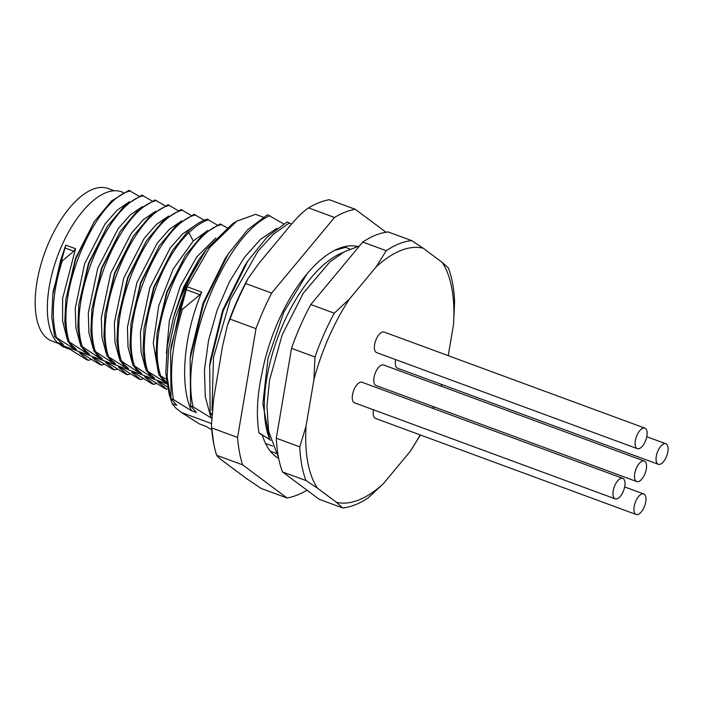 <?xml version="1.0" encoding="UTF-8"?>
<svg xmlns="http://www.w3.org/2000/svg" width="703" height="703" viewBox="0 0 703 703"><rect width="100%" height="100%" fill="white"/><g stroke="black" fill="none" stroke-linecap="round" stroke-linejoin="round"><path stroke-width="1.05" d="M411.686 240.602L388.223 231.964A140.644 64.395 110.2 0 0 375.815 235.074A140.644 64.395 110.2 0 0 362.748 242.052L386.211 250.69A140.644 64.395 -69.8 0 1 411.686 240.602L423.18 248.194A134.396 61.539 110.2 0 0 376.254 266.771L386.211 250.69M270.76 440.359L269.741 439.577A110.178 50.449 -69.8 0 1 279.407 333.169A110.178 50.449 -69.8 0 1 342.879 252.588M349.857 249.064L344.294 246.735M269.741 439.577L262.852 403.803L268.019 358.319L283.889 311.991L307.044 273.862M334.69 250.365L345.375 247.412M269.688 439.551L258.994 432.837L262.5 435.552A113.297 51.873 -69.8 0 0 278.687 458.444M211.375 418.065L193.035 406.791L190.592 405.886L196.357 412.538L191.471 410.737L173.483 399.585L171.04 398.68L176.804 405.332L172.217 403.636L175.838 408.083L181.541 412.538L211.331 423.514M265.576 443.496L272.676 446.115M211.55 414.963L210.153 413.092L211.656 413.645M307.035 490.228A152.366 69.764 -69.8 0 1 287.061 497.996L242.605 464.841L216.665 455.28C217.385 456.537 220.311 459.059 225.435 462.855L246.876 478.848L261.121 488.436L287.061 497.996M386.017 232.236L355.208 209.257A152.366 69.764 -69.8 0 0 334.514 217.455L271.657 293.098A152.366 69.764 -69.8 0 0 255.989 328.661L237.579 437.468A152.366 69.764 110.2 0 0 242.605 464.841M258.994 432.837C256.12 415.491 257.122 395.578 261.999 373.126A113.297 51.873 -69.8 0 1 357.344 246.437M255.989 328.661L230.039 319.109L227.447 325.243C233.132 308.977 239.925 293.502 247.843 278.827L259.24 262.957L289.566 226.463C296.622 217.851 302.958 211.665 308.573 207.895A152.366 69.764 110.2 0 1 329.268 199.705L355.208 209.257M216.665 455.28A152.366 69.764 -69.8 0 1 213.668 443.435L211.427 425.456L213.668 398.742L222.543 346.254L227.447 325.243M334.514 217.455L308.573 207.895M247.843 278.827L245.716 283.537L271.657 293.098M230.039 319.109A152.366 69.764 -69.8 0 1 245.716 283.537M211.427 425.456L211.638 427.907L237.579 437.468M213.668 443.435A152.366 69.764 -69.8 0 1 211.638 427.907M291.578 224.072L287.07 221.955L267.254 236.849L247.825 261.077L223.246 310.682L209.696 365.85L210.153 413.092M211.99 410.306L213.484 357.519L230.25 299.944L257.922 251.217L273.722 233.941L289.513 222.851M247.825 261.077L244.591 265.98L222.579 310.436L210.417 360.033L209.696 365.85M211.023 417.942L205.276 396.606L204.441 370.094L208.51 340.533L217.078 310.313L229.389 281.868L244.336 257.509L260.655 239.178L276.92 228.361M283.599 223.844L267.509 214.749L247.693 229.644L228.264 253.871L203.694 303.476L190.135 358.644L190.592 405.886M193.035 406.791C179.599 345.463 226.155 234.284 269.961 215.645M228.264 253.871L225.039 258.774L203.018 303.23L190.856 352.827L190.135 358.644M171.04 398.68L170.583 351.438L171.304 345.621L187.077 286.727L180.056 308.318L182.508 309.215C172.156 343.108 169.151 373.231 173.483 399.585M182.508 309.215L199.933 294.724L201.743 292.132C183.931 334.426 179.221 384.611 191.471 410.737M263.221 217.139L255.62 214.336L236.612 221.252L209.556 247.641L186.093 288.511L175.161 318.723L168.667 348.96L167.147 376.65L170.75 399.445L172.217 403.636M236.612 221.252L232.324 223.958L206.418 249.24L183.958 288.371L173.509 317.238L167.27 346.21L165.803 372.757L169.247 394.594L170.75 399.445M181.541 412.538L199.424 423.927L206.076 426.378L211.761 429.788M275.892 453.286L270.356 451.256M69.122 342.888L73.138 348.205L54.702 336.552L63.358 344.602L57.013 342.264L59.966 344.549L166.848 383.926M73.138 348.205L76.399 349.4L67.743 341.359L69.369 341.957L86.17 353.003L89.43 354.207L80.775 346.157L82.409 346.755L99.211 357.809L102.471 359.013L93.815 350.964L95.441 351.562L112.243 362.616L115.503 363.811L106.856 355.762L125.283 367.414L128.544 368.618L119.888 360.569L121.514 361.166L138.324 372.221L141.575 373.425L132.929 365.375L134.554 365.973L151.356 377.019L154.616 378.223L145.96 370.173L164.397 381.826L166.664 382.66M166.602 382.186L159.001 374.98L166.251 379.119M57.013 342.264A82.822 37.927 -69.8 0 1 60.933 247.641A82.822 37.927 -69.8 0 1 121.637 191.849L123.456 192.525M59.966 344.549L62.971 346.702L69.711 349.189L86.733 359.734L88.358 360.331L79.483 352.792L82.743 353.987L99.764 364.532L101.399 365.129L92.524 357.59L95.784 358.794L112.805 369.339L114.431 369.936L105.555 362.397L108.816 363.592L125.837 374.137L127.471 374.743L118.596 367.194L121.856 368.398L138.878 378.943L140.503 379.541L131.628 372.001L134.888 373.205L151.918 383.75L153.544 384.348L144.669 376.808L147.929 378.003L164.95 388.548L166.576 389.154L157.7 381.606L160.961 382.81L167.358 386.931M69.94 349.338L64.36 347.282A82.822 37.927 -69.8 0 1 62.971 346.702M56.337 337.15C50.88 316.06 52.857 290.638 62.251 260.892L73.806 251.208L75.573 248.721L62.611 298.459L62.585 321.016L67.11 338.978M94.158 221.805L75.441 258.511L65.818 299.575L75.88 258.678L94.158 221.805L111.496 200.996L128.886 190.32L138.983 196.181M54.702 336.552L51.776 317.404L52.787 294.768L53.27 290.884L65.792 245.119L60.625 260.295L62.251 260.892M52.787 294.768L60.625 260.295M226.955 227.728L220.136 223.941L202.754 234.617L185.416 255.426L166.69 292.14L157.077 333.196L167.138 292.299L185.416 255.426M217.201 224.995L207.104 219.134C200.724 221.094 194.116 225.417 187.288 232.104L188.922 232.711C195.75 226.023 202.35 221.7 208.729 219.74M204.16 220.197L194.063 214.336L176.681 225.013L159.344 245.822L140.618 282.536L131.004 323.591L141.066 282.694L159.344 245.822M191.128 215.39L181.031 209.529L163.641 220.206L146.303 241.015L127.586 277.729L117.963 318.793L128.034 277.887L146.303 241.015M178.087 210.592L167.991 204.731L150.609 215.408L133.271 236.217L114.545 272.922L104.932 313.986L114.993 273.089L133.271 236.217M165.056 205.786L154.959 199.924L137.568 210.601L120.231 231.41L101.513 268.124L91.891 309.179L101.961 268.282L120.231 231.41M152.015 200.979L141.918 195.118L124.536 205.803L107.199 226.603L88.473 263.317L78.859 304.381L88.921 263.484L107.199 226.603M161.198 382.968L157.7 381.606M167.745 388.838L166.576 389.154M148.157 378.161L144.669 376.808M156.497 383.478L153.544 384.348M135.125 373.355L131.628 372.001M143.465 378.671L140.503 379.541M122.085 368.557L118.596 367.194M109.053 363.75L105.555 362.397M117.392 369.066L114.431 369.936M96.012 358.952L92.524 357.59M104.352 364.259L101.399 365.129M82.98 354.145L79.483 352.792M91.32 359.461L88.358 360.331M130.424 373.864L127.471 374.743M178.158 302.905L198.448 260.233L205.294 250.76M198.448 260.233L183.527 287.404L174.318 314.478M166.418 353.433L169.397 320.498L180.276 286.174L196.822 256.867L215.733 238.071M160.627 375.578C144.862 329.918 186.225 231.946 221.77 224.538M159.001 374.98L156.066 355.832L157.077 333.196M158.36 372.599L153.28 343.152L158.746 305.708L173.272 268.836L193.263 240.997L207.789 230.47M164.397 381.826L160.381 376.509M147.595 370.78C135.653 334.4 158.509 260.892 188.922 232.711L193.263 240.997M145.96 370.173L143.025 351.025L144.036 328.389L154.106 287.492L172.376 250.619L187.288 232.104M172.376 250.619L153.658 287.334L144.036 328.389M151.356 377.019L147.34 371.702M145.328 367.792L141.057 351.931L140.442 332.203L149.871 287.597L170.249 247.948L182.49 234.037L194.757 225.672M134.554 365.973C118.789 320.313 160.152 222.333 195.698 214.933M132.929 365.375L129.993 346.228L131.004 323.591M138.324 372.221L134.308 366.904M132.287 362.994L128.025 347.133L127.41 327.396L136.839 282.791L157.208 243.15L169.458 229.24L181.717 220.865M121.514 361.166C105.749 315.506 147.112 217.535 182.657 210.135M119.888 360.569L116.953 341.421L117.963 318.793M125.283 367.414L121.267 362.098M119.255 358.187L114.984 342.326L114.369 322.589L123.798 277.993L144.177 238.343L156.418 224.433L168.685 216.058M108.482 356.368C92.717 310.7 134.08 212.728 169.625 205.329M106.856 355.762L103.921 336.614L104.932 313.986M112.243 362.616L108.236 357.291M106.215 353.381L101.953 337.528L101.337 317.791L110.758 273.186L131.136 233.537L143.386 219.635L155.644 211.26M95.441 351.562C79.676 305.902 121.039 207.93 156.584 200.522M93.815 350.964L90.88 331.816L91.891 309.179M99.211 357.809L95.195 352.493M93.183 348.583L88.912 332.721L88.297 312.984L97.726 268.379L118.104 228.739L130.345 214.828L142.612 206.454M82.409 346.755C66.644 301.095 108.007 203.123 143.553 195.724M80.775 346.157L77.848 327.009L78.859 304.381M86.17 353.003L82.163 347.686M80.142 343.776L75.88 327.914L75.265 308.178L84.685 263.581L105.063 223.932L117.313 210.021L129.572 201.656M69.369 341.957C53.604 296.297 94.967 198.316 130.512 190.917M67.743 341.359L64.808 322.211L65.818 299.575M58.621 343.503L51.864 341.017A81.267 37.206 110.2 0 1 47.435 338.6A81.267 37.206 -69.8 0 1 47.022 246.797A81.267 37.206 -69.8 0 1 108.06 188.509L114.211 190.777M170.583 351.438L180.056 308.318M276.314 438.215L299.786 446.862L306.069 426.08A134.396 61.539 -69.8 0 0 317.457 488.154L336.421 502.294A134.396 61.539 110.2 0 0 383.346 483.708L368.179 497.865A140.644 64.395 -69.8 0 1 342.695 507.953L319.232 499.306L282.501 471.924A140.644 64.395 110.2 0 1 276.314 438.215L291.517 348.337A140.644 64.395 110.2 0 1 310.814 304.54L362.748 242.052M306.069 426.08L313.916 379.682A134.396 61.539 -69.8 0 1 349.453 299.03L334.276 313.186L310.814 304.54M349.453 299.03L376.254 266.771M334.276 313.186A140.644 64.395 110.2 0 0 314.988 356.983L291.517 348.337M313.916 379.682L314.988 356.983M448.242 355.674L453.532 324.399A134.396 61.539 -69.8 0 0 442.143 262.333L423.18 248.194M441.686 384.479A134.396 61.539 -69.8 0 1 441.132 386.184M433.566 406.712A134.396 61.539 -69.8 0 1 432.881 408.364M420.122 434.885A134.396 61.539 -69.8 0 1 410.157 451.449L383.346 483.708M637.331 448.655L376.597 352.59A10.94 5.009 -69.8 0 1 374.594 344.619A10.94 5.009 -69.8 0 1 384.163 332.062L644.888 428.127A10.94 5.009 -69.8 0 1 646.892 436.106A10.94 5.009 -69.8 0 1 637.331 448.655A10.94 5.009 -69.8 0 1 635.327 440.684A10.94 5.009 -69.8 0 1 644.888 428.127M658.289 464.288A10.94 5.009 -69.8 0 1 656.286 456.309A10.94 5.009 -69.8 0 1 665.846 443.76A10.94 5.009 -69.8 0 1 667.85 451.73A10.94 5.009 -69.8 0 1 658.289 464.288L397.555 368.223A10.94 5.009 -69.8 0 1 395.552 360.244A10.94 5.009 -69.8 0 1 395.675 359.62M636.171 514.491A10.94 5.009 -69.8 0 1 634.168 506.512A10.94 5.009 -69.8 0 1 643.728 493.954A10.94 5.009 -69.8 0 1 645.732 501.933A10.94 5.009 -69.8 0 1 636.171 514.491L375.437 418.417A10.94 5.009 -69.8 0 1 373.442 410.447A10.94 5.009 -69.8 0 1 373.557 409.823M636.751 481.573L376.017 385.508A10.94 5.009 -69.8 0 1 374.014 377.529A10.94 5.009 -69.8 0 1 383.583 364.98L644.308 461.045A10.94 5.009 -69.8 0 1 646.312 469.015A10.94 5.009 -69.8 0 1 636.751 481.573A10.94 5.009 -69.8 0 1 634.747 473.594A10.94 5.009 -69.8 0 1 644.308 461.045M615.213 498.858L354.479 402.793A10.94 5.009 -69.8 0 1 352.484 394.814A10.94 5.009 -69.8 0 1 362.045 382.265L622.77 478.33A10.94 5.009 -69.8 0 1 624.774 486.3A10.94 5.009 -69.8 0 1 615.213 498.858A10.94 5.009 -69.8 0 1 613.209 490.887A10.94 5.009 -69.8 0 1 622.77 478.33M342.695 507.953L336.421 502.294M420.447 435.008L410.157 451.449M442.143 262.333L448.417 267.992A140.644 64.395 110.2 0 1 454.604 301.701L453.532 324.399M317.457 488.154L305.972 480.562L282.501 471.924M299.786 446.862A140.644 64.395 110.2 0 0 305.972 480.562M201.743 292.132L187.077 286.727M186.093 288.511L183.958 288.371M75.573 248.721L65.792 245.119M73.806 251.208L64.702 247.851M199.933 294.724L185.97 289.583M359.523 245.901L344.338 251.762L329.821 261.982L303.283 293.23L282.175 334.856L269.521 380.305L266.938 406.158L268.643 431.167L278.564 457.829M441.941 384.576L441.387 386.272M433.821 406.8L433.136 408.461M665.846 443.76L646.778 436.73M643.728 493.954L624.659 486.933"/></g></svg>
